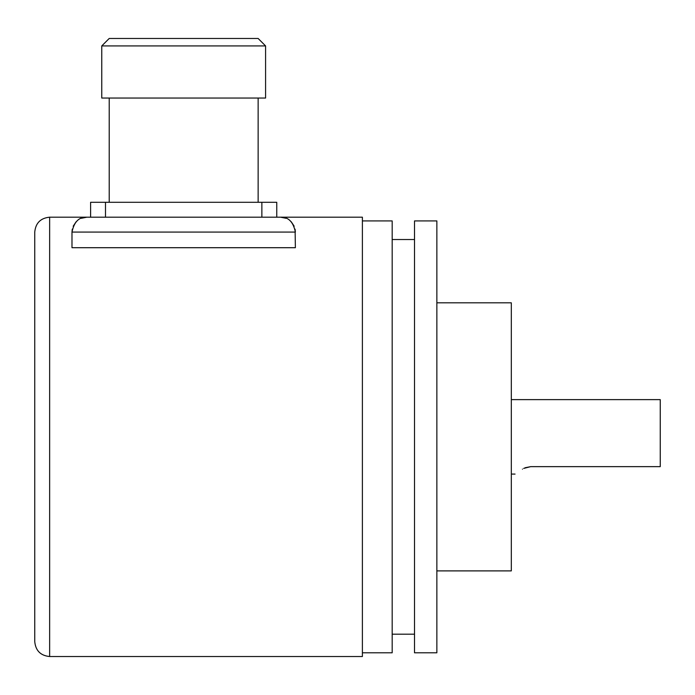 <?xml version="1.0" encoding="UTF-8"?>
<svg xmlns="http://www.w3.org/2000/svg" width="695" height="695" viewBox="0 0 695 695"><rect width="100%" height="100%" fill="white"/><g stroke="black" fill="none" stroke-linecap="round" stroke-linejoin="round"><path stroke-width="1.04" d="M34.75 641.633L34.75 232.078C35.636 223.034 40.597 218.074 49.64 217.188L49.64 656.523C40.597 655.646 35.636 650.676 34.75 641.633M49.64 656.523L362.39 656.523L362.39 217.188L280.485 217.188L286.123 218.299L280.485 217.188L86.875 217.188L81.237 218.299M72.271 229.168L71.985 232.078L295.375 232.078L295.088 229.168L295.375 247.707L71.985 247.707L71.985 232.078C74.122 221.783 79.091 216.823 86.875 217.188L49.64 217.188M76.111 221.792L73.183 226.214M82.001 218.013L86.875 217.188M291.248 221.792L294.167 226.214L291.248 221.792M362.39 220.914L392.18 220.914L392.18 652.805L362.39 652.805M414.515 436.86L414.515 652.805L436.86 652.805L436.86 220.914L414.515 220.914L414.515 436.86M436.86 302.82L511.32 302.82L511.32 570.89L436.86 570.89M523.7 468.404L530.719 466.64L525.02 467.778M522.466 469.142C512.476 475.806 512.476 475.806 522.466 469.142C512.476 475.806 512.476 475.806 522.466 469.142M511.32 399.625L660.25 399.625L660.25 466.64L530.719 466.64M295.375 232.078C293.229 221.783 288.269 216.823 280.485 217.188M276.758 217.188L276.758 202.297L90.602 202.297L90.602 217.188M258.14 202.297L258.14 98.047M109.211 202.297L109.211 98.047M101.765 45.922L101.765 98.047L265.586 98.047L265.586 45.922L258.14 38.477L109.211 38.477L101.765 45.922L265.586 45.922M261.867 217.188L261.867 202.297M105.492 217.188L105.492 202.297M392.18 634.188L414.515 634.188M392.18 239.523L414.515 239.523M515.047 474.086L511.32 474.086"/></g></svg>
